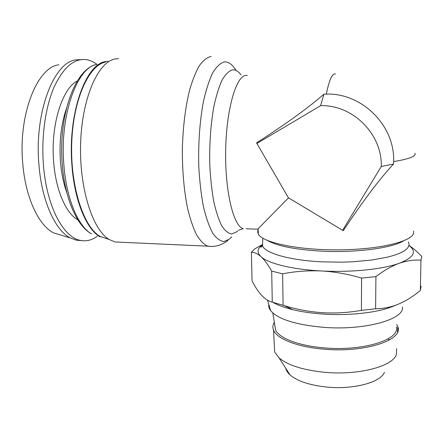 <?xml version="1.0" encoding="UTF-8"?>
<svg xmlns="http://www.w3.org/2000/svg" width="444" height="444" viewBox="0 0 444 444"><rect width="100%" height="100%" fill="white"/><g stroke="black" fill="none" stroke-linecap="round" stroke-linejoin="round"><path stroke-width="0.67" d="M396.292 327.012C400.333 339.549 363.225 351.359 324.731 347.918C299.706 346.026 279.842 338.483 275.68 330.38L274.736 324.697M396.72 324.442L397.757 326.645C403.957 339.832 365.301 352.891 324.425 349.206C297.585 347.175 276.762 338.811 273.548 330.114C272.472 327.444 272.738 324.853 274.348 322.338M396.692 348.623L396.359 354.617C392.579 366.478 358.175 375.535 324.664 372.3C303.08 370.085 287.884 365.279 279.071 357.892L274.67 352.036L274.375 346.203M384.404 372.266C380.924 382.34 353.446 389.776 326.79 387.063C309.579 385.209 297.319 381.157 290.015 374.903C287.695 372.782 286.297 370.618 285.831 368.392M402.431 306.959C404.817 319.341 364.663 330.663 323.615 327.333C295.604 324.764 277.938 319.203 270.624 310.639C269.081 308.58 268.465 306.526 268.775 304.479M393.856 305.977L391.475 306.926C376.001 312.881 348.335 315.839 322.838 314.052C311.688 313.281 301.659 311.827 292.763 309.684C284.354 307.625 277.739 305.183 272.905 302.364M408.996 245.488C417.116 251.615 413.875 257.548 399.273 263.275C382.856 269.314 350.921 272.583 321.534 270.962C334.854 271.739 348.207 274.115 361.588 278.088L375.913 276.623L375.618 308.769L361.416 310.362C348.135 312.698 334.909 313.464 321.756 312.665C308.752 311.694 296.148 309.313 283.932 305.533L272.272 302.148C265.096 300.444 258.353 293.345 252.053 280.858L251.371 252.281C254.345 252.198 257.548 253.646 260.983 256.626C256.765 252.564 257.17 248.668 262.199 244.933M58.891 64.78C37.346 66.972 18.126 114.502 22.744 163.314C25.436 197.658 38.722 225.463 53.58 232.861L62.099 235.453M81.063 59.613L75.924 59.862C54.046 61.844 34.227 112.326 38.906 164.347C41.625 200.916 55.211 230.331 70.296 237.945L76.457 240.232L81.552 240.593M96.986 64.363C93.567 61.777 90.004 60.206 86.303 59.64C74.07 58.153 63.281 67.421 53.94 87.44C45.399 107.32 41.264 136.669 43.401 164.419C46.42 206.355 63.481 237.745 80.586 240.415C86.391 241.519 91.936 240.154 97.219 236.319M108.075 61.228L105.422 61.605C85.625 64.125 67.788 113.664 71.878 164.491C74.242 200.155 86.314 228.987 99.883 236.791L99.684 236.719M120.646 242.23L115.107 241.98L109.169 239.494C92.696 229.953 79.149 188.339 80.636 143.201C82.007 98.041 98.002 62.121 114.874 59.008L118.565 58.619M413.614 231.047L413.575 233.167C411.871 241.736 378.221 249.744 337.634 249.855C297.064 250.039 262.382 242.43 258.291 234.071L257.637 231.824L258.192 229.609M246.12 228.765L257.703 229.209L288.495 197.841M415.079 153.236L415.068 154.551C413.864 157.109 406.726 159.446 393.65 161.566L393.545 164.014C379.687 178.849 362.926 201.077 343.273 230.697L288.4 197.785L256.565 142.874C286.247 123.759 308.691 107.531 323.898 94.2L326.334 94.1C328.865 81.518 331.574 74.803 334.454 73.965L335.486 73.954M393.65 161.566C395.032 125.658 362.043 92.829 326.334 94.1M108.186 239.155L99.978 236.352C83.65 226.973 70.285 186.819 71.717 143.39C73.032 99.939 88.761 65.246 105.489 62.077M393.545 164.014L381.263 166.5L342.59 230.331M256.86 143.501L320.651 105.661C352.764 104.656 382.389 134.205 381.263 166.5M323.898 94.2L320.651 105.661M262.143 244.644L254.778 248.895L251.371 252.281M260.983 256.626C264.435 259.823 268.01 264.646 271.695 271.095L282.612 273.843C295.099 271.345 308.069 270.385 321.534 270.962C291.991 269.48 268.154 263.447 260.983 256.626M375.913 276.623C383.832 270.546 391.619 266.095 399.273 263.275C406.92 260.672 414.158 259.646 420.984 260.201L421.767 256.482C417.449 251.892 413.198 248.207 409.013 245.421M272.272 302.148L271.695 271.095M282.612 273.843L283.106 305.283M361.416 310.362L361.588 278.088M421.128 286.241L420.346 290.437C412.792 296.814 404.845 301.643 396.509 304.917C389.621 307.431 382.661 308.713 375.618 308.769M420.346 290.437L420.984 260.201M393.711 306.033L391.614 306.871M387.945 338.955L389.466 339.96M403.579 240.87C392.152 248.041 356.094 252.858 322.327 251.187C295.61 249.683 277.295 246.109 267.371 240.454M408.358 241.875L409.107 244.183L408.641 246.514L406.915 248.834L403.929 251.093L399.694 253.258L394.261 255.272L387.695 257.098L371.645 260.034L352.708 261.782L342.624 262.16L322.283 261.866C289.821 260.362 265.351 253.258 262.554 245.948L262.693 241.603M77.867 219.852C66.012 213.503 55.633 190.01 53.613 161.361C50.583 125.241 62.171 88.467 77.339 80.93M66.445 108.497C61.183 123.859 59.169 141.264 60.395 160.711C61.316 172.733 63.47 183.416 66.861 192.757M63.803 163.919C66.15 198.335 78.061 226.257 91.508 233.921C76.329 225.546 64.641 197.536 62.204 163.581C58.38 115.368 75.019 68.298 96.864 64.408C77.256 67.027 59.746 114.896 63.803 163.919M100.705 236.774L101.232 236.78M238.545 230.286L243.19 228.654C233.594 226.274 225.014 191.947 225.663 151.054C226.218 110.145 235.914 76.407 245.682 75.43L247.314 75.402M237.745 230.924L236.796 231.801L231.79 233.982C228.36 233.511 225.036 230.83 221.806 225.929C218.714 219.747 216.028 211.588 213.742 201.443C211.771 190.332 210.45 178.127 209.779 164.818C209.335 143.956 210.684 124.586 213.836 106.715C216.173 95.904 218.931 87.018 222.1 80.059C225.413 74.392 228.821 71.007 232.323 69.897C235.381 69.541 238.273 71.207 241.003 74.886M231.701 236.896L229.631 238.966L223.981 241.525C220.107 241.136 216.322 238.311 212.637 233.05C209.102 226.362 206.01 217.466 203.374 206.349C201.093 194.145 199.556 180.697 198.762 166.006C198.218 142.946 199.745 121.573 203.346 101.881C206.022 89.999 209.163 80.275 212.776 72.711C216.55 66.589 220.424 62.987 224.392 61.905C228.61 61.622 232.501 64.485 236.075 70.502M211.549 246.437L207.814 246.17C203.951 244.494 200.216 240.737 196.62 234.904C193.184 227.883 190.165 219.009 187.568 208.286C184.01 190.631 182.273 170.835 182.351 148.89C182.972 126.978 185.359 107.498 189.505 90.443C192.468 80.164 195.798 71.834 199.5 65.457C203.319 60.312 207.204 57.304 211.155 56.438M274.67 352.036L273.548 330.114M290.015 374.903L279.071 357.892M275.68 330.38L272.794 312.948M270.624 310.639L267.504 300.244M292.763 309.684L283.932 305.533M262.804 238.184L262.554 245.948L261.483 246.903C260.14 247.486 260.511 246.736 262.593 244.655M53.58 232.861L70.296 237.945M76.457 240.232L80.586 240.415M258.175 228.654L258.291 234.071M99.978 236.352L109.169 239.494M227.955 240.42C221.573 245.299 214.863 247.214 207.814 246.17L115.107 241.98M391.475 306.926L396.509 304.917M397.485 332.212L397.757 326.645"/></g></svg>
